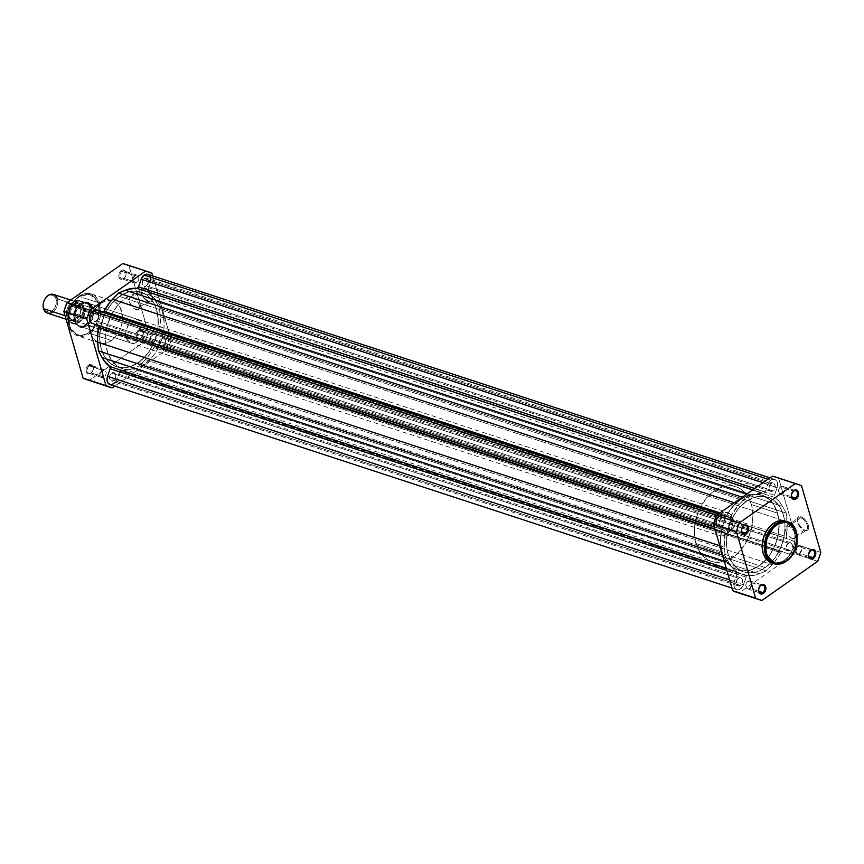 <?xml version="1.0" encoding="UTF-8"?>
<svg xmlns="http://www.w3.org/2000/svg" width="864" height="864" viewBox="0 0 864 864"><rect width="100%" height="100%" fill="white"/><g stroke="black" fill="none" stroke-linecap="round" stroke-linejoin="round"><path stroke-width="0.65" stroke-dasharray="4.32 3.24" d="M800.647 517.795A7.344 3.726 54.9 0 1 807.322 525.582A7.344 3.726 54.9 0 1 804.222 530.161L804.967 530.431A8.132 4.126 -125.1 0 0 808.402 525.355A8.132 4.126 -125.1 0 0 801.014 516.748L800.647 517.795L788.724 526.165A7.344 3.726 54.9 0 1 794.664 532.062A7.344 3.726 54.9 0 1 794.729 538.358A7.344 3.726 54.9 0 1 792.299 538.52L804.222 530.161A7.344 3.726 -125.1 0 0 806.652 529.988A7.344 3.726 -125.1 0 0 806.587 523.692A7.344 3.726 -125.1 0 0 800.647 517.795A7.344 3.726 -125.1 0 0 798.217 517.968A7.344 3.726 -125.1 0 0 798.282 524.264A7.344 3.726 -125.1 0 0 804.222 530.161L792.299 538.52A7.344 3.726 54.9 0 1 786.359 532.624A7.344 3.726 54.9 0 1 786.294 526.327A7.344 3.726 54.9 0 1 788.724 526.165L800.647 517.795L801.014 516.748L799.092 516.596L797.764 517.504L797.234 519.34L798.066 523.184L802.742 529.232L805.982 530.647L807.635 530.258L808.747 527.839L807.916 523.994L804.352 518.886L801.014 516.748A8.132 4.126 -125.1 0 0 797.224 519.599A8.132 4.126 -125.1 0 0 804.784 530.366A8.132 4.126 -125.1 0 0 804.967 530.431L804.222 530.161A7.344 3.726 54.9 0 1 804.049 530.096A7.344 3.726 54.9 0 1 797.234 520.376A7.344 3.726 54.9 0 1 800.647 517.795M749.833 588.373A4.126 2.948 108.1 0 0 751.907 584.291A4.126 2.948 108.1 0 0 750.114 580.975A4.126 2.948 108.1 0 0 747.824 581.429L760.709 585.641L747.824 581.429A4.126 2.948 108.1 0 0 745.751 585.511A4.126 2.948 108.1 0 0 747.544 588.827A4.126 2.948 108.1 0 0 749.833 588.373L758.851 591.322L749.833 588.373L751.896 584.345L751.486 582.217L750.179 580.997L747.274 581.893L745.751 585.457L746.96 588.524L749.833 588.373M799.74 553.349A4.126 2.948 108.1 0 0 801.814 549.266A4.126 2.948 108.1 0 0 800.021 545.951A4.126 2.948 108.1 0 0 797.742 546.404L810.626 550.627L797.742 546.404A4.126 2.948 108.1 0 0 795.668 550.487A4.126 2.948 108.1 0 0 797.461 553.802A4.126 2.948 108.1 0 0 799.74 553.349L808.769 556.308L799.74 553.349L801.814 549.32L801.403 547.193L800.096 545.983L797.191 546.869L795.668 550.433L796.878 553.5L799.74 553.349M782.568 493.841A4.126 2.948 108.1 0 0 784.642 489.758A4.126 2.948 108.1 0 0 782.849 486.454A4.126 2.948 108.1 0 0 780.559 486.896L793.454 491.119L780.559 486.896A4.126 2.948 108.1 0 0 778.486 490.979A4.126 2.948 108.1 0 0 780.278 494.294A4.126 2.948 108.1 0 0 782.568 493.841L791.597 496.8L782.568 493.841L784.642 489.812L784.22 487.685L782.914 486.475L780.019 487.361L778.496 490.925L779.706 494.003L782.568 493.841M732.65 528.865A4.126 2.948 108.1 0 0 734.724 524.783A4.126 2.948 108.1 0 0 732.931 521.467A4.126 2.948 108.1 0 0 730.652 521.921L743.537 526.133L730.652 521.921A4.126 2.948 108.1 0 0 728.579 526.003A4.126 2.948 108.1 0 0 730.372 529.319A4.126 2.948 108.1 0 0 732.65 528.865L741.679 531.814L732.65 528.865L734.724 524.837L734.314 522.709L733.007 521.489L730.102 522.385L728.579 525.949L729.788 529.016L732.65 528.865M785.452 521.1A22.01 15.703 108.1 0 1 795.01 538.79A22.01 15.703 108.1 0 1 783.95 560.542L779.209 562.907L772.859 563.242A22.01 15.703 108.1 0 0 783.95 560.542L786.11 561.244L783.95 560.542L788.227 556.578L791.683 551.362L794.005 545.346L794.999 539.039L794.588 532.991L792.796 527.72L789.782 523.692L785.462 521.111M746.172 501.476L740.275 499.543A39.301 28.048 108.1 0 0 720.533 538.391A39.301 28.048 108.1 0 0 737.597 569.959A39.301 28.048 108.1 0 0 759.37 565.661L765.256 567.594A39.301 28.048 -71.9 0 1 743.483 571.882A39.301 28.048 -71.9 0 1 726.419 540.313A39.301 28.048 -71.9 0 1 746.172 501.476L754.628 497.243L760.363 496.206L768.571 497.394L773.464 499.986L779.479 506.315L782.374 511.931L784.242 518.411L785.02 525.506L784.663 532.958L783.194 540.464L780.678 547.744L775.138 557.626L770.483 563.155L762.491 569.344L756.788 571.817L751.054 572.864L742.846 571.666L737.953 569.074L733.741 565.153L729.054 557.14L727.175 550.649L726.408 543.553L727.348 532.343L730.739 521.316L734.227 514.544L738.526 508.54L746.172 501.476A39.301 28.048 -71.9 0 1 767.934 497.178A39.301 28.048 -71.9 0 1 784.642 520.873A39.301 28.048 -71.9 0 1 770.98 562.648A39.301 28.048 -71.9 0 1 765.256 567.594L759.37 565.661L767.005 558.598L771.314 552.593L774.792 545.821L778.183 534.794L779.123 523.584L777.557 513.151L773.593 504.392L769.781 499.856L762.685 495.472L754.477 494.273L748.742 495.32L743.04 497.794L735.059 503.971L728.33 512.622L724.853 519.394L721.462 530.42L720.554 537.926L720.76 545.238L723.157 555.206L726.052 560.822L732.067 567.151L736.96 569.743L745.168 570.931L750.902 569.894L759.37 565.661A39.301 28.048 108.1 0 0 778.972 520.884A39.301 28.048 108.1 0 0 762.048 495.245A39.301 28.048 108.1 0 0 740.275 499.543L119.426 296.406A39.301 28.048 108.1 0 0 99.673 335.254A39.301 28.048 108.1 0 0 116.748 366.822A39.301 28.048 108.1 0 0 138.51 362.524L765.256 567.594A39.301 28.048 -71.9 0 1 743.483 571.882A39.301 28.048 -71.9 0 1 726.419 540.313A39.301 28.048 -71.9 0 1 746.172 501.476A39.301 28.048 -71.9 0 1 767.934 497.178A39.301 28.048 -71.9 0 1 784.642 520.873A39.301 28.048 -71.9 0 1 770.98 562.648A39.301 28.048 -71.9 0 1 765.256 567.594L138.51 362.524A39.301 28.048 108.1 0 0 158.252 323.687A39.301 28.048 108.1 0 0 141.188 292.118A39.301 28.048 108.1 0 0 119.426 296.406L746.172 501.476L751.766 498.312L757.501 496.541L763.182 496.238L768.571 497.394L773.464 499.986L777.676 503.906L781.045 509.004L783.443 515.074L784.771 521.899L784.976 529.211L784.069 536.717L782.06 544.147L779.047 551.21L775.138 557.626L770.483 563.155L765.256 567.594L759.661 570.748L753.916 572.519L748.235 572.832L742.846 571.666L735.75 567.27L730.372 560.066L727.175 550.649L726.44 539.86L728.222 528.595L732.37 517.849L738.526 508.54L746.172 501.476M735.804 592.002L739.001 592.974L794.848 553.781L796.5 549.418L797.904 544.968L778.68 478.375L774.652 476.734A60.826 43.405 108.1 0 1 778.68 478.375L801.576 485.87L778.68 478.375L797.904 544.968L812.052 549.59L797.904 544.968A60.826 43.405 108.1 0 1 794.848 553.781L817.744 561.276L794.848 553.781L739.001 592.974L761.897 600.458L739.001 592.974A60.826 43.405 108.1 0 1 736.798 592.337M820.8 552.452L812.052 549.59L820.8 552.452M787.612 521.813A22.01 15.703 -71.9 0 1 797.17 539.492A22.01 15.703 -71.9 0 1 786.11 561.244L796.77 543.262L795.377 529.319L787.612 521.813M792.299 538.52L789.275 536.587L786.672 533.228L785.365 529.567L786.316 526.316L787.806 525.971L790.733 527.245L794.351 531.457L795.571 537.106L794.707 538.369L792.299 538.52M723.2 525.884A4.277 3.046 -71.9 0 1 720.835 526.349A4.277 3.046 -71.9 0 1 718.978 522.914A4.277 3.046 -71.9 0 1 721.127 518.692L94.381 313.632A4.277 3.046 108.1 0 0 92.232 317.855A4.277 3.046 108.1 0 0 94.09 321.289A4.277 3.046 108.1 0 0 96.455 320.825L723.2 525.884L96.455 320.825A4.277 3.046 108.1 0 0 98.604 316.602A4.277 3.046 108.1 0 0 96.746 313.168A4.277 3.046 108.1 0 0 94.381 313.632L721.127 518.692A4.277 3.046 -71.9 0 1 723.492 518.227A4.277 3.046 -71.9 0 1 725.35 521.662A4.277 3.046 -71.9 0 1 723.2 525.884L720.23 526.046L718.978 522.871L720.554 519.178L722.974 518.119L724.55 518.962L725.328 520.916L725.036 523.336L723.2 525.884M773.118 490.86A4.277 3.046 -71.9 0 1 770.753 491.324A4.277 3.046 -71.9 0 1 768.895 487.901A4.277 3.046 -71.9 0 1 771.044 483.667L144.299 278.608A4.277 3.046 108.1 0 0 142.15 282.83A4.277 3.046 108.1 0 0 144.007 286.265A4.277 3.046 108.1 0 0 146.372 285.8L773.118 490.86L146.372 285.8A4.277 3.046 108.1 0 0 148.522 281.578A4.277 3.046 108.1 0 0 146.664 278.143A4.277 3.046 108.1 0 0 144.299 278.608L771.044 483.667A4.277 3.046 -71.9 0 1 773.41 483.203A4.277 3.046 -71.9 0 1 775.267 486.637A4.277 3.046 -71.9 0 1 773.118 490.86L770.677 491.303L768.917 488.646L769.964 484.758L772.276 483.138L774.014 483.505L775.235 485.892L774.619 489.078L773.118 490.86M790.29 550.368A4.277 3.046 -71.9 0 1 787.925 550.832A4.277 3.046 -71.9 0 1 786.067 547.398A4.277 3.046 -71.9 0 1 788.216 543.175L161.471 338.116A4.277 3.046 108.1 0 0 159.322 342.338A4.277 3.046 108.1 0 0 161.179 345.773A4.277 3.046 108.1 0 0 163.544 345.308L790.29 550.368L163.544 345.308A4.277 3.046 108.1 0 0 165.694 341.086A4.277 3.046 108.1 0 0 163.836 337.651A4.277 3.046 108.1 0 0 161.471 338.116L788.216 543.175A4.277 3.046 -71.9 0 1 790.582 542.711A4.277 3.046 -71.9 0 1 792.439 546.145A4.277 3.046 -71.9 0 1 790.29 550.368L787.32 550.53L786.1 548.143L786.715 544.957L789.448 542.646L791.186 543.013L792.418 545.4L792.126 547.819L790.29 550.368M740.383 585.392A4.277 3.046 -71.9 0 1 738.007 585.857A4.277 3.046 -71.9 0 1 736.16 582.422A4.277 3.046 -71.9 0 1 738.299 578.2L111.564 373.14A4.277 3.046 108.1 0 0 109.415 377.363A4.277 3.046 108.1 0 0 111.272 380.797A4.277 3.046 108.1 0 0 113.638 380.333L740.383 585.392L113.638 380.333A4.277 3.046 108.1 0 0 115.787 376.099A4.277 3.046 108.1 0 0 113.929 372.676A4.277 3.046 108.1 0 0 111.564 373.14L738.299 578.2A4.277 3.046 -71.9 0 1 740.675 577.735A4.277 3.046 -71.9 0 1 742.522 581.17A4.277 3.046 -71.9 0 1 740.383 585.392L737.942 585.835L736.182 583.168L737.23 579.28L739.541 577.66L741.733 578.47L742.5 580.424L741.884 583.61L740.383 585.392M109.998 384.588A6.88 4.903 108.1 0 0 116.759 379.728L743.494 584.788L746.15 577.152A1.966 1.404 -71.9 0 1 746.982 575.975L756.4 574.754L766.217 570.931L774.565 562.01L781.391 551.837A1.966 1.404 -71.9 0 1 782.482 551.621A1.966 1.404 -71.9 0 1 782.514 551.632L155.768 346.572A1.966 1.404 108.1 0 0 155.736 346.561A1.966 1.404 108.1 0 0 154.645 346.777L781.391 551.837L154.645 346.777A1.966 1.404 108.1 0 0 153.965 347.587L780.7 552.647A42.25 30.154 -71.9 0 1 772.178 564.7L766.217 570.931L139.471 365.872L132.527 368.69L759.272 573.75A42.25 30.154 -71.9 0 1 747.835 575.716L121.09 370.645A1.966 1.404 108.1 0 0 120.247 370.915L746.982 575.975A1.966 1.404 -71.9 0 1 747.835 575.716L121.09 370.645A42.25 30.154 108.1 0 0 132.527 368.69L759.272 573.75L766.217 570.931L139.471 365.872L145.433 359.64L772.178 564.7L145.433 359.64A42.25 30.154 108.1 0 0 153.965 347.587L780.7 552.647A1.966 1.404 -71.9 0 1 781.391 551.837L782.514 551.632L161.19 348.548A6.88 4.903 108.1 0 0 161.309 348.592A6.88 4.903 108.1 0 0 168.08 343.656A6.88 4.903 108.1 0 0 165.694 335.556L792.439 540.616A6.88 4.903 -71.9 0 1 794.826 548.716A6.88 4.903 -71.9 0 1 788.044 553.651A6.88 4.903 -71.9 0 1 787.936 553.608L790.873 553.457L792.774 552.128L794.804 548.802L795.269 544.903L793.292 541.069L787.007 538.639L160.272 333.569L787.007 538.639A1.966 1.404 -71.9 0 1 786.24 536.684L159.494 331.614A1.966 1.404 108.1 0 0 160.272 333.569L787.007 538.639L786.24 536.684L159.494 331.614A42.25 30.154 108.1 0 0 160.294 316.742L787.028 521.802A42.25 30.154 -71.9 0 1 786.24 536.684L787.223 525.442L786.24 513.108L159.494 308.048L155.844 301.352L782.59 506.423L786.24 513.108L159.494 308.048L160.294 316.742L787.028 521.802L786.24 513.108L782.59 506.423L155.844 301.352A42.25 30.154 108.1 0 0 148.176 292.421L774.922 497.491A42.25 30.154 -71.9 0 1 782.59 506.423L779.144 501.401L774.922 497.491A1.966 1.404 -71.9 0 1 774.5 495.277L147.755 290.218A1.966 1.404 108.1 0 0 148.176 292.421L774.922 497.491L774.5 495.277L147.755 290.218L150.401 282.571L777.146 487.642L774.5 495.277L777.146 487.642L150.401 282.571A6.88 4.903 108.1 0 0 147.928 274.352M723.373 515.408L729.14 517.482L730.717 516.413A42.25 30.154 -71.9 0 1 739.238 504.36L734.4 502.772L739.238 504.36L730.717 516.413L719.971 512.903L730.717 516.413A1.966 1.404 -71.9 0 1 728.946 517.439A1.966 1.404 -71.9 0 1 728.914 517.428L96.736 310.392L723.481 515.452L719.561 516.164L716.742 519.944L716.472 525.636L718.978 528.444L714.334 526.921L718.978 528.444A6.88 4.903 -71.9 0 1 716.116 522.882A6.88 4.903 -71.9 0 1 719.561 516.164L716.666 515.214L719.561 516.164A6.88 4.903 -71.9 0 1 723.373 515.408A6.88 4.903 -71.9 0 1 723.481 515.452L102.168 312.368A1.966 1.404 108.1 0 0 102.2 312.379A1.966 1.404 108.1 0 0 102.838 312.379M763.042 482.674L767.923 484.272A6.88 4.903 -71.9 0 1 770.861 480.168L767.966 479.218L770.861 480.168A6.88 4.903 -71.9 0 1 774.673 479.412A6.88 4.903 -71.9 0 1 777.146 487.642L777.622 483.743L776.833 481.248L775.224 479.65L772.34 479.434L768.452 483.03L765.277 491.918L754.769 488.484L765.277 491.918A1.966 1.404 -71.9 0 1 763.592 493.355L752.836 489.834L763.592 493.355L757.901 493.646L752.144 495.31A42.25 30.154 -71.9 0 1 763.592 493.355L765.148 492.221L767.923 484.272L763.042 482.674M747.295 493.722L752.144 495.31L745.2 498.128L742.349 497.2L745.2 498.128L739.238 504.36L745.2 498.128L752.144 495.31L747.295 493.722M718.978 528.444L724.41 530.431A1.966 1.404 -71.9 0 1 725.188 532.386L714.938 529.027L725.188 532.386L724.388 547.258A42.25 30.154 -71.9 0 1 725.188 532.386L724.626 530.539L718.978 528.444M719.766 545.746L724.388 547.258L725.177 555.952L722.455 555.066L725.177 555.952L728.827 562.648L725.177 555.952L724.388 547.258L719.766 545.746M724.205 561.136L728.827 562.648L724.205 561.136M736.495 571.579A42.25 30.154 -71.9 0 1 728.827 562.648L732.272 567.659L736.495 571.579A1.966 1.404 -71.9 0 1 736.927 573.782L726.916 570.51L736.927 573.782L734.27 581.429L736.927 573.782L736.841 571.957L726.257 568.22L736.495 571.579M729.626 579.906L734.27 581.429L729.626 579.906M743.494 584.788A6.88 4.903 -71.9 0 1 736.744 589.648A6.88 4.903 -71.9 0 1 734.27 581.429L733.806 585.317L735.037 588.47L737.575 589.81L739.573 589.442L742.975 586.03L746.15 577.152L119.405 372.082L116.759 379.728L743.494 584.788M746.982 575.975L120.247 370.915A1.966 1.404 108.1 0 0 119.405 372.082L746.15 577.152L746.982 575.975M115.484 382.169L120.247 370.915L129.654 369.695L139.471 365.872L147.82 356.94L154.645 346.777L163.123 348.7L166.028 347.058L168.059 343.732L168.523 339.844L167.292 336.69L159.494 332.575L160.488 320.382L159.494 308.048L154.235 298.717L147.647 291.503L150.682 281.599L150.455 276.934M149.634 275.53L149.094 275M148.478 274.59L147.809 274.32M102.892 312.368L95.796 310.187M110.83 384.75L111.823 384.696M119.426 296.406L127.883 292.183L133.618 291.136L139.18 291.568L144.353 293.458L148.921 296.73L154.3 303.934L156.697 310.014L158.274 320.447L157.918 327.899L156.46 335.405L153.932 342.684L148.392 352.566L143.737 358.096L135.745 364.273L130.043 366.757L124.308 367.794L116.1 366.606L111.208 364.014L106.996 360.094L103.626 354.996L101.239 348.926L99.662 338.494L100.613 327.283L103.993 316.256L107.482 309.485L111.78 303.48L119.426 296.406A39.301 28.048 108.1 0 0 99.673 335.254A39.301 28.048 108.1 0 0 116.748 366.822A39.301 28.048 108.1 0 0 138.51 362.524L144.396 364.457A39.301 28.048 -71.9 0 1 122.634 368.755A39.301 28.048 -71.9 0 1 105.559 337.176A39.301 28.048 -71.9 0 1 125.312 298.339L119.426 296.406L111.78 303.48L107.482 309.485L103.993 316.256L100.613 327.283L99.662 338.494L101.239 348.926L105.203 357.685L111.208 364.014L116.1 366.606L124.308 367.794L130.043 366.757L138.51 362.524L143.737 358.096L150.455 349.456L155.326 339.088L157.918 327.899L158.026 316.84L155.628 306.86L152.734 301.255L146.718 294.926L139.18 291.568L133.618 291.136L127.883 292.183L119.426 296.406L125.312 298.339L133.769 294.106L139.514 293.069L145.066 293.501L150.239 295.38L156.816 300.769L160.186 305.867L162.583 311.936L164.16 322.369L163.804 329.821L162.346 337.327L158.198 348.073L154.278 354.488L149.623 360.029L141.631 366.206L135.94 368.68L130.194 369.727L124.643 369.295L119.47 367.405L112.882 362.027L108.194 354.002L106.326 347.522L105.548 340.416L105.905 332.975L107.363 325.458L111.51 314.712L117.677 305.402L125.312 298.339A39.301 28.048 -71.9 0 1 147.074 294.041A39.301 28.048 -71.9 0 1 164.149 325.609A39.301 28.048 -71.9 0 1 144.396 364.457L138.51 362.524A39.301 28.048 108.1 0 0 158.252 323.687A39.301 28.048 108.1 0 0 141.188 292.118A39.301 28.048 108.1 0 0 119.426 296.406M94.381 313.632L96.822 313.189L98.582 315.857L97.535 319.734L95.224 321.354L93.485 320.987L92.264 318.6L92.88 315.414L94.381 313.632M144.299 278.608L147.269 278.446L148.5 280.832L147.452 284.72L145.141 286.34L143.402 285.962L142.171 283.576L142.798 280.39L144.299 278.608M161.471 338.116L163.912 337.673L165.672 340.34L164.624 344.228L161.698 345.881L160.121 345.038L159.354 343.084L159.97 339.898L161.471 338.116M111.564 373.14L113.994 372.697L115.754 375.354L115.139 378.551L112.406 380.862L110.668 380.495L109.436 378.108L109.728 375.689L111.564 373.14M89.219 365.936A4.126 2.948 -71.9 0 1 93.139 367.373A4.126 2.948 -71.9 0 1 91.228 372.881L90.893 373.378A4.914 3.51 108.1 0 0 93.161 366.811A4.914 3.51 108.1 0 0 88.506 365.105L102.114 370.159A4.126 2.948 -71.9 0 1 104.393 369.706A4.126 2.948 -71.9 0 1 106.186 373.021A4.126 2.948 -71.9 0 1 104.112 377.104L91.228 372.881A4.126 2.948 108.1 0 0 93.301 368.809A4.126 2.948 108.1 0 0 91.508 365.494A4.126 2.948 108.1 0 0 89.219 365.936A4.126 2.948 108.1 0 0 87.145 370.019A4.126 2.948 108.1 0 0 88.938 373.334A4.126 2.948 108.1 0 0 91.228 372.881L104.112 377.104A4.126 2.948 -71.9 0 1 101.822 377.546A4.126 2.948 -71.9 0 1 100.04 374.242A4.126 2.948 -71.9 0 1 102.114 370.159L89.219 365.936L88.506 365.105L89.921 364.489L91.919 364.921L92.869 366.044L93.247 369.511L90.893 373.378L88.096 373.885L86.53 372.438L86.044 369.911L86.778 367.157L88.506 365.105A4.914 3.51 108.1 0 0 86.238 371.671A4.914 3.51 108.1 0 0 90.893 373.378L91.228 372.881A4.126 2.948 -71.9 0 1 87.307 371.455A4.126 2.948 -71.9 0 1 89.219 365.936M139.136 330.923A4.126 2.948 -71.9 0 1 143.046 332.348A4.126 2.948 -71.9 0 1 141.134 337.867L140.81 338.353A4.914 3.51 108.1 0 0 143.078 331.787A4.914 3.51 108.1 0 0 138.424 330.091L152.021 335.135A4.126 2.948 -71.9 0 1 154.31 334.681A4.126 2.948 -71.9 0 1 156.103 337.997A4.126 2.948 -71.9 0 1 154.03 342.079L141.134 337.867A4.126 2.948 108.1 0 0 143.208 333.785A4.126 2.948 108.1 0 0 141.415 330.469A4.126 2.948 108.1 0 0 139.136 330.923A4.126 2.948 108.1 0 0 137.063 334.994A4.126 2.948 108.1 0 0 138.856 338.31A4.126 2.948 108.1 0 0 141.134 337.867L154.03 342.079A4.126 2.948 -71.9 0 1 151.74 342.533A4.126 2.948 -71.9 0 1 149.947 339.217A4.126 2.948 -71.9 0 1 152.021 335.135L139.136 330.923L138.424 330.091L139.838 329.476L141.836 329.897L142.776 331.031L143.154 334.498L140.81 338.353L138.002 338.861L136.447 337.414L135.95 334.886L136.696 332.132L138.424 330.091A4.914 3.51 108.1 0 0 136.145 336.647A4.914 3.51 108.1 0 0 140.81 338.353L141.134 337.867A4.126 2.948 -71.9 0 1 137.225 336.431A4.126 2.948 -71.9 0 1 139.136 330.923M148.079 301.255A7.344 3.726 54.9 0 1 147.917 301.201A7.344 3.726 54.9 0 1 141.091 291.47A7.344 3.726 54.9 0 1 144.515 288.9L144.882 287.852A8.132 4.126 -125.1 0 0 141.091 290.704A8.132 4.126 -125.1 0 0 148.64 301.46A8.132 4.126 -125.1 0 0 148.824 301.525L148.079 301.255L136.156 309.625A7.344 3.726 54.9 0 1 130.226 303.728A7.344 3.726 54.9 0 1 130.151 297.432A7.344 3.726 54.9 0 1 132.592 297.27L144.515 288.9A7.344 3.726 -125.1 0 0 142.074 289.062A7.344 3.726 -125.1 0 0 142.15 295.358A7.344 3.726 -125.1 0 0 148.079 301.255A7.344 3.726 -125.1 0 0 150.52 301.093A7.344 3.726 -125.1 0 0 150.455 294.797A7.344 3.726 -125.1 0 0 144.515 288.9L132.592 297.27A7.344 3.726 54.9 0 1 138.521 303.167A7.344 3.726 54.9 0 1 138.596 309.452A7.344 3.726 54.9 0 1 136.156 309.625L148.079 301.255L150.746 301.687L152.453 299.959L152.269 296.46L149.288 291.103L145.973 288.328L142.204 288.014L141.091 290.434L141.923 294.289L144.418 298.274L148.824 301.525A8.132 4.126 -125.1 0 0 152.269 296.46A8.132 4.126 -125.1 0 0 144.882 287.852L144.515 288.9A7.344 3.726 54.9 0 1 151.189 296.676A7.344 3.726 54.9 0 1 148.079 301.255M121.954 271.415A4.126 2.948 -71.9 0 1 125.874 272.84A4.126 2.948 -71.9 0 1 123.962 278.359L123.628 278.845A4.914 3.51 108.1 0 0 125.906 272.279A4.914 3.51 108.1 0 0 121.241 270.583L134.849 275.627A4.126 2.948 -71.9 0 1 137.128 275.173A4.126 2.948 -71.9 0 1 138.92 278.489A4.126 2.948 -71.9 0 1 136.847 282.571L123.962 278.359A4.126 2.948 108.1 0 0 126.036 274.277A4.126 2.948 108.1 0 0 124.243 270.961A4.126 2.948 108.1 0 0 121.954 271.415A4.126 2.948 108.1 0 0 119.88 275.486A4.126 2.948 108.1 0 0 121.673 278.802A4.126 2.948 108.1 0 0 123.962 278.359L136.847 282.571A4.126 2.948 -71.9 0 1 134.568 283.025A4.126 2.948 -71.9 0 1 132.775 279.709A4.126 2.948 -71.9 0 1 134.849 275.627L121.954 271.415L121.241 270.583L122.666 269.968L124.654 270.389L125.604 271.523L125.982 274.99L124.286 278.294L120.83 279.353L119.275 277.906L118.778 275.378L119.524 272.624L121.241 270.583A4.914 3.51 108.1 0 0 118.973 277.15A4.914 3.51 108.1 0 0 123.628 278.845L123.962 278.359A4.126 2.948 -71.9 0 1 120.053 276.923A4.126 2.948 -71.9 0 1 121.954 271.415M72.047 306.428A4.126 2.948 -71.9 0 1 75.956 307.865A4.126 2.948 -71.9 0 1 74.045 313.373L73.721 313.87A4.914 3.51 108.1 0 0 75.989 307.303A4.914 3.51 108.1 0 0 71.334 305.597L84.931 310.651A4.126 2.948 -71.9 0 1 87.221 310.198A4.126 2.948 -71.9 0 1 89.014 313.513A4.126 2.948 -71.9 0 1 86.94 317.596L74.045 313.373A4.126 2.948 108.1 0 0 76.118 309.301A4.126 2.948 108.1 0 0 74.326 305.986A4.126 2.948 108.1 0 0 72.047 306.428A4.126 2.948 108.1 0 0 69.973 310.511A4.126 2.948 108.1 0 0 71.766 313.826A4.126 2.948 108.1 0 0 74.045 313.373L86.94 317.596A4.126 2.948 -71.9 0 1 84.65 318.049A4.126 2.948 -71.9 0 1 82.858 314.734A4.126 2.948 -71.9 0 1 84.931 310.651L72.047 306.428L71.334 305.597L72.749 304.981L74.747 305.413L75.686 306.547L76.064 310.003L73.721 313.87L70.913 314.377L69.358 312.93L68.861 310.403L69.606 307.649L71.334 305.597A4.914 3.51 108.1 0 0 69.055 312.163A4.914 3.51 108.1 0 0 73.721 313.87L74.045 313.373A4.126 2.948 -71.9 0 1 70.135 311.947A4.126 2.948 -71.9 0 1 72.047 306.428M81.367 304.538A12.28 8.77 -71.9 0 1 93.01 308.794A12.28 8.77 -71.9 0 1 87.329 325.199L86.994 325.696A13.068 9.331 108.1 0 0 93.042 308.232A13.068 9.331 108.1 0 0 80.654 303.707L81.367 304.538L131.868 321.062A12.28 8.77 -71.9 0 1 138.672 319.723A12.28 8.77 -71.9 0 1 144.007 329.584A12.28 8.77 -71.9 0 1 137.84 341.723L87.329 325.199A12.28 8.77 108.1 0 0 93.506 313.06A12.28 8.77 108.1 0 0 88.171 303.199A12.28 8.77 108.1 0 0 81.367 304.538A12.28 8.77 108.1 0 0 75.19 316.678A12.28 8.77 108.1 0 0 80.525 326.549A12.28 8.77 108.1 0 0 87.329 325.199L137.84 341.723A12.28 8.77 -71.9 0 1 131.036 343.073A12.28 8.77 -71.9 0 1 125.701 333.202A12.28 8.77 -71.9 0 1 131.868 321.062L81.367 304.538L80.654 303.707L84.424 302.065L89.726 303.21L92.254 306.212L93.485 310.5L93.258 315.425L90.288 322.38L86.994 325.696L83.225 327.326L79.553 327.046L75.406 323.19L74.088 316.472L76.064 309.15L80.654 303.707A13.068 9.331 108.1 0 0 74.606 321.17A13.068 9.331 108.1 0 0 86.994 325.696L87.329 325.199A12.28 8.77 -71.9 0 1 75.686 320.954A12.28 8.77 -71.9 0 1 81.367 304.538M78.721 297.011C71.42 300.931 68.17 310.295 68.99 325.112C75.557 335.891 82.21 338.31 88.927 332.381L89.824 333.428L77.63 335.837L69.865 328.32L68.472 314.377L79.132 296.395L73.429 302.346L69.725 309.55L68.17 317.552L68.99 325.112L71.107 329.789L74.326 333.18L78.354 334.973L82.868 335.027L87.448 333.32L91.724 330.016L95.321 325.393L97.924 319.842L99.317 313.859L99.371 307.94L98.086 302.605L95.58 298.318L92.059 295.434L87.826 294.214L83.246 294.754L79.132 296.395A22.01 15.703 108.1 0 0 68.072 318.146A22.01 15.703 108.1 0 0 77.63 335.837A22.01 15.703 108.1 0 0 89.824 333.428L111.413 340.492A22.01 15.703 -71.9 0 1 99.22 342.9A22.01 15.703 -71.9 0 1 89.662 325.21A22.01 15.703 -71.9 0 1 100.721 303.458L79.132 296.395L100.721 303.458L105.462 301.093L111.791 300.758L116.014 302.627L120.258 307.681L122.483 316.926L121.954 323.201L120.053 329.378L116.942 334.908L112.903 339.336L108.281 342.263L103.464 343.44L98.863 342.77L93.766 339.131L91.141 334.638L89.791 329.054L89.856 322.855L92.081 314.582L96.444 307.422L100.721 303.458A22.01 15.703 -71.9 0 1 112.914 301.061A22.01 15.703 -71.9 0 1 122.472 318.74A22.01 15.703 -71.9 0 1 111.413 340.492L89.824 333.428A22.01 15.703 108.1 0 0 100.883 311.677A22.01 15.703 108.1 0 0 91.325 293.998A22.01 15.703 108.1 0 0 79.132 296.395L91.325 293.998L99.09 301.504L100.483 315.446L89.824 333.428L88.927 332.381C96.239 328.471 99.479 319.108 98.658 304.29C92.092 293.512 85.439 291.082 78.721 297.011M86.162 379.447L89.359 380.419L145.206 341.226L168.102 348.721A60.826 43.405 -71.9 0 0 171.158 339.898L148.262 332.413L171.158 339.898L152.69 275.908L171.158 339.898L169.754 344.358L168.102 348.721L114.772 386.143L168.102 348.721L145.206 341.226L148.262 332.413L129.038 265.82L125.01 264.179M124.978 264.168A60.826 43.405 108.1 0 1 129.038 265.82L151.934 273.316L129.038 265.82L148.262 332.413A60.826 43.405 108.1 0 1 145.206 341.226L89.359 380.419L112.255 387.904L89.359 380.419A60.826 43.405 108.1 0 1 87.156 379.782M137.84 341.723L142.15 336.604L143.716 332.078L143.932 327.445L142.776 323.417L140.4 320.598L135.41 319.529L131.868 321.062L128.779 324.173L125.993 330.707L125.777 335.34L126.932 339.379L130.831 342.997L134.287 343.267L137.84 341.723M104.112 377.104L101.758 377.525L100.062 374.954L100.656 371.876L103.302 369.641L104.976 369.997L106.164 372.298L105.883 374.641L104.112 377.104M154.03 342.079L151.675 342.511L149.969 339.93L150.574 336.852L153.209 334.616L155.336 335.394L156.071 337.284L155.477 340.362L154.03 342.079M136.847 282.571L134.503 283.003L132.797 280.422L133.402 277.344L136.037 275.108L138.154 275.886L138.899 277.776L138.618 280.109L136.847 282.571M86.94 317.596L84.067 317.747L82.879 315.446L83.484 312.368L86.119 310.133L87.804 310.5L88.981 312.8L88.387 315.878L86.94 317.596M132.592 297.27L135.605 299.192L138.823 303.804L139.579 307.282L138.575 309.474L136.156 309.625L134.147 308.534L129.924 303.08L129.168 299.603L129.654 297.94L132.592 297.27M80.611 306.515C82.134 310.144 80.622 314.528 76.064 319.648C70.589 321.559 67.489 320.425 66.755 316.246A1.998 0.961 163.9 0 1 68.591 316.138L72.079 320.166L80.06 315.554L81.065 307.379A1.998 0.961 163.9 0 1 80.557 306.947A1.998 0.961 163.9 0 1 80.611 306.515A1.998 0.961 -16.1 0 0 80.557 306.947A1.998 0.961 -16.1 0 0 81.065 307.379L77.576 303.35L69.606 307.951L68.591 316.138A1.998 0.961 -16.1 0 0 66.755 316.246C65.232 312.617 66.744 308.243 71.302 303.113C76.777 301.201 79.888 302.335 80.611 306.515A9.828 7.009 -71.9 0 1 78.602 317.066A9.828 7.009 -71.9 0 1 70.632 320.717A9.828 7.009 -71.9 0 1 66.755 316.246L65.07 315.695L66.755 316.246A9.828 7.009 -71.9 0 1 68.764 305.694A9.828 7.009 -71.9 0 1 76.745 302.044A9.828 7.009 -71.9 0 1 80.611 306.515L57.37 298.912L80.611 306.515M47.39 313.114A9.828 7.009 108.1 0 0 55.361 309.463A9.828 7.009 108.1 0 0 57.37 298.912A9.828 7.009 -71.9 0 1 53.158 311.796M43.513 308.642L43.546 307.962A8.867 6.329 108.1 0 0 51.959 311.029A8.867 6.329 108.1 0 0 56.063 299.182L57.37 298.912L56.063 299.182L54.767 296.654L52.704 295.186L48.913 295.391L46.472 297.108L43.859 301.396L43.2 304.765L44.086 309.334L45.803 311.364L49.399 312.142L51.959 311.029L54.184 308.783L56.203 304.063L56.063 299.182A8.867 6.329 108.1 0 0 47.65 296.104A8.867 6.329 108.1 0 0 43.546 307.962L43.513 308.642M81.065 307.379A1.998 0.961 -16.1 0 0 82.912 307.271C82.177 303.08 79.067 301.946 73.591 303.869C69.034 308.988 67.522 313.362 69.044 316.991A1.998 0.961 -16.1 0 0 69.098 316.57A1.998 0.961 -16.1 0 0 68.591 316.138L69.606 307.951L77.576 303.35L81.065 307.379L80.06 315.554L72.079 320.166L68.591 316.138A1.998 0.961 163.9 0 1 69.098 316.57A1.998 0.961 163.9 0 1 69.044 316.991L68.882 311.58L71.118 306.353L73.591 303.869L76.421 302.638L80.417 303.491L82.912 307.271L83.29 310.802L80.827 317.909L76.961 321.181L74.11 321.7L70.481 319.788L69.044 316.991C69.779 321.181 72.878 322.315 78.354 320.393C82.912 315.274 84.424 310.9 82.912 307.271A1.998 0.961 163.9 0 1 81.065 307.379M91.832 308.405L732.316 517.968A12.28 8.77 -71.9 0 1 729.81 531.144A12.28 8.77 -71.9 0 1 719.831 535.712A12.28 8.77 -71.9 0 1 714.992 530.118L74.509 320.566A12.28 8.77 108.1 0 0 79.348 326.16A12.28 8.77 108.1 0 0 89.327 321.592A12.28 8.77 108.1 0 0 91.832 308.405L88.657 304.398L82.577 302.411L82.544 303.134L79.456 301.018L74.39 301.59L70.859 304.452L67.802 310.468L67.295 313.837L69.401 321.127L72.49 323.244L74.984 323.449L78.797 321.926L82.069 318.481L84.143 313.794L84.65 310.424L82.544 303.134L85.147 311.321L91.228 313.308L88.657 304.398L91.228 313.308L88.916 304.528L91.433 313.265L91.832 308.405A12.28 8.77 -71.9 0 1 88.258 322.931A12.28 8.77 -71.9 0 1 77.08 324.853A12.28 8.77 -71.9 0 1 74.509 320.566L73.591 315.274L75.978 324.011L73.408 315.101L67.252 313.124L69.8 321.948L75.978 324.011L69.898 322.024A12.042 8.586 108.1 0 0 72.49 323.654A12.042 8.586 108.1 0 0 85.147 311.321L91.552 312.865A12.042 8.586 -71.9 0 1 78.862 325.739A12.042 8.586 -71.9 0 1 75.978 323.795A12.042 8.586 108.1 0 0 76.637 324.464A12.042 8.586 108.1 0 0 85.957 324.097A12.042 8.586 108.1 0 0 91.552 312.865L91.832 308.405L89.23 304.798A12.042 8.586 108.1 0 0 83.797 302.573A12.042 8.586 108.1 0 0 73.645 315.727L74.509 320.566A12.28 8.77 -71.9 0 1 84.391 302.53A12.28 8.77 -71.9 0 1 91.832 308.405A12.28 8.77 108.1 0 0 86.994 302.81A12.28 8.77 108.1 0 0 77.015 307.379A12.28 8.77 108.1 0 0 74.509 320.566L714.992 530.118L714.787 523.357L717.584 516.823L722.423 512.719L727.672 512.438L730.523 514.469L732.737 520.096L731.894 527.051L729.724 531.263L724.885 535.367L721.321 536.015L716.785 533.617L714.992 530.118A12.28 8.77 -71.9 0 1 717.498 516.942A12.28 8.77 -71.9 0 1 727.477 512.374A12.28 8.77 -71.9 0 1 732.316 517.968L91.832 308.405M751.388 504.587L777.557 513.151A39.301 28.048 -71.9 0 1 778.972 520.884A39.301 28.048 -71.9 0 1 766.994 558.608A39.301 28.048 -71.9 0 1 737.597 569.959A39.301 28.048 -71.9 0 1 722.088 552.064L695.92 543.499A39.301 28.048 108.1 0 0 711.428 561.395A39.301 28.048 108.1 0 0 743.342 546.772A39.301 28.048 108.1 0 0 751.388 504.587A39.301 28.048 108.1 0 0 735.88 486.691A39.301 28.048 108.1 0 0 703.966 501.314A39.301 28.048 108.1 0 0 695.92 543.499L722.088 552.064L720.511 541.631L721.462 530.42L724.853 519.394L730.393 509.512L737.608 501.617L745.87 496.39L754.477 494.273L762.685 495.472L769.781 499.856L773.593 504.392L776.488 509.998L778.885 519.977L778.777 531.025L777.308 538.542L774.792 545.821L769.252 555.703L762.037 563.598L756.605 567.41L750.902 569.894L742.349 570.899L736.96 569.743L729.864 565.348L726.052 560.822L722.088 552.064A39.301 28.048 -71.9 0 1 730.134 509.879A39.301 28.048 -71.9 0 1 762.048 495.245A39.301 28.048 -71.9 0 1 777.557 513.151L751.388 504.587L748.991 498.506L745.621 493.42L741.409 489.499L736.517 486.907L731.128 485.741L725.447 486.054L719.701 487.825L714.107 490.979L706.471 498.053L700.315 507.362L696.168 518.108L694.386 529.362L695.12 540.162L698.317 549.58L703.696 556.783L710.791 561.179L718.999 562.367L727.607 560.261L735.869 555.034L743.083 547.139L748.624 537.257L752.015 526.23L752.954 515.02L751.388 504.587M88.916 304.528L82.577 302.411A12.042 8.586 108.1 0 0 79.974 300.78A12.042 8.586 108.1 0 0 67.327 313.114L73.645 315.727A12.042 8.586 -71.9 0 1 86.346 302.854A12.042 8.586 -71.9 0 1 89.23 304.798L88.916 304.528M57.37 298.912A9.828 7.009 108.1 0 0 53.492 294.44M84.726 310.662L85.05 311.256M85.147 311.321A12.042 8.586 -71.9 0 1 72.868 323.762A12.042 8.586 -71.9 0 1 69.898 322.024L69.476 321.365M69.401 321.127A11.642 8.305 108.1 0 0 78.797 321.926A11.642 8.305 108.1 0 0 84.65 310.424M67.327 313.114A12.042 8.586 -71.9 0 1 79.607 300.661A12.042 8.586 -71.9 0 1 82.577 302.411M82.544 303.134A11.642 8.305 108.1 0 0 73.148 302.335A11.642 8.305 108.1 0 0 67.295 313.837M794.729 538.358L806.652 529.988M750.114 580.975L762.998 585.198M800.021 545.951L812.916 550.174M782.849 486.454L795.733 490.666M732.931 521.467L745.826 525.69M122.634 368.755L711.428 561.395M147.074 294.041L735.88 486.691M730.372 529.319L743.256 533.531M780.278 494.294L793.174 498.506M797.461 553.802L810.346 558.014M747.544 588.827L760.428 593.039M786.294 526.327L798.217 517.968M804.049 530.096L804.784 530.366M797.234 520.376L797.224 519.599M720.835 526.349L94.09 321.289M770.753 491.324L144.007 286.265M787.925 550.832L161.179 345.773M738.007 585.857L111.272 380.797M782.482 551.621L155.736 346.561M769.91 477.857L774.673 479.412M102.2 312.379L728.946 517.439M736.744 589.648L731.992 588.092M788.044 553.651L161.309 348.592M740.675 577.735L113.929 372.676M790.582 542.711L163.836 337.651M773.41 483.203L146.664 278.143M723.492 518.227L96.746 313.168M147.917 301.201L148.64 301.46M141.091 291.47L141.091 290.704M99.22 342.9L77.63 335.837C73.732 334.465 70.924 331.549 69.196 327.089C66.334 317.65 68.148 308.696 74.66 300.229L78.808 296.417C82.998 293.544 87.167 292.745 91.325 293.998L112.914 301.061M130.151 297.432L142.074 289.062M87.221 310.198L74.326 305.986M137.128 275.173L124.243 270.961M154.31 334.681L141.415 330.469M104.393 369.706L91.508 365.494M138.672 319.723L88.171 303.199M131.036 343.073L80.525 326.549M101.822 377.546L88.938 373.334M151.74 342.533L138.856 338.31M134.568 283.025L121.673 278.802M84.65 318.049L71.766 313.826M138.596 309.452L150.52 301.093M72.079 320.166C78.721 319.108 81.54 314.701 80.557 306.947L77.576 303.35C71.971 303.264 69.142 307.67 69.098 316.57L72.079 320.166M66.096 319.237L70.632 320.717M79.348 326.16L719.831 535.712M78.862 325.739L69.8 321.948M84.391 302.53L83.797 302.573M86.346 302.854L79.974 300.78C73.202 300.1 68.947 304.268 67.208 313.254M86.994 302.81L727.477 512.374M70.718 300.067L76.745 302.044"/><path stroke-width="1.3" d="M795.452 498.064A4.126 2.948 108.1 0 0 797.364 492.545A4.126 2.948 108.1 0 0 793.454 491.119L793.789 490.622A4.914 3.51 -71.9 0 1 798.444 492.329A4.914 3.51 -71.9 0 1 796.165 498.895L791.597 496.8L795.452 498.064A4.126 2.948 -71.9 0 1 793.174 498.506A4.126 2.948 -71.9 0 1 791.381 495.191A4.126 2.948 -71.9 0 1 793.454 491.119A4.126 2.948 -71.9 0 1 795.733 490.666A4.126 2.948 -71.9 0 1 797.526 493.981A4.126 2.948 -71.9 0 1 795.452 498.064L796.165 498.895L798.271 495.958L798.606 493.182L797.72 490.936L795.906 489.974L793.789 490.622L791.435 494.489L791.51 497.189L792.752 499.079L796.165 498.895A4.914 3.51 -71.9 0 1 791.51 497.189A4.914 3.51 -71.9 0 1 793.789 490.622L793.454 491.119A4.126 2.948 108.1 0 0 791.543 496.627A4.126 2.948 108.1 0 0 795.452 498.064M745.546 533.077A4.126 2.948 108.1 0 0 747.446 527.569A4.126 2.948 108.1 0 0 743.537 526.133L743.872 525.647A4.914 3.51 -71.9 0 1 748.526 527.353A4.914 3.51 -71.9 0 1 746.258 533.909L741.679 531.814L745.546 533.077A4.126 2.948 -71.9 0 1 743.256 533.531A4.126 2.948 -71.9 0 1 741.463 530.215A4.126 2.948 -71.9 0 1 743.537 526.133A4.126 2.948 -71.9 0 1 745.826 525.69A4.126 2.948 -71.9 0 1 747.619 529.006A4.126 2.948 -71.9 0 1 745.546 533.077L746.258 533.909L748.354 530.982L748.699 528.206L747.814 525.949L745.999 524.988L743.872 525.647L741.517 529.502L741.593 532.213L742.846 534.103L746.258 533.909A4.914 3.51 -71.9 0 1 741.593 532.213A4.914 3.51 -71.9 0 1 743.872 525.647L743.537 526.133A4.126 2.948 108.1 0 0 741.625 531.652A4.126 2.948 108.1 0 0 745.546 533.077M762.718 592.585A4.126 2.948 108.1 0 0 764.629 587.077A4.126 2.948 108.1 0 0 760.709 585.641L761.044 585.155A4.914 3.51 -71.9 0 1 765.709 586.85A4.914 3.51 -71.9 0 1 763.43 593.417L758.851 591.322L762.718 592.585A4.126 2.948 -71.9 0 1 760.428 593.039A4.126 2.948 -71.9 0 1 758.635 589.723A4.126 2.948 -71.9 0 1 760.709 585.641A4.126 2.948 -71.9 0 1 762.998 585.198A4.126 2.948 -71.9 0 1 764.791 588.514A4.126 2.948 -71.9 0 1 762.718 592.585L763.43 593.417L765.536 590.49L765.871 587.704L764.986 585.457L763.171 584.496L761.746 584.755L759.812 586.397L758.689 589.01L758.776 591.721L760.018 593.611L763.43 593.417A4.914 3.51 -71.9 0 1 758.776 591.721A4.914 3.51 -71.9 0 1 761.044 585.155L760.709 585.641A4.126 2.948 108.1 0 0 758.808 591.16A4.126 2.948 108.1 0 0 762.718 592.585M812.635 557.572A4.126 2.948 108.1 0 0 814.536 552.053A4.126 2.948 108.1 0 0 810.626 550.627L810.961 550.13A4.914 3.51 -71.9 0 1 815.616 551.837A4.914 3.51 -71.9 0 1 813.348 558.403L808.769 556.308L812.635 557.572A4.126 2.948 -71.9 0 1 810.346 558.014A4.126 2.948 -71.9 0 1 808.553 554.699A4.126 2.948 -71.9 0 1 810.626 550.627A4.126 2.948 -71.9 0 1 812.916 550.174A4.126 2.948 -71.9 0 1 814.709 553.489A4.126 2.948 -71.9 0 1 812.635 557.572L813.348 558.403L815.443 555.466L815.789 552.69L814.903 550.433L813.089 549.482L810.961 550.13L808.607 553.997L808.682 556.697L809.935 558.587L813.348 558.403A4.914 3.51 -71.9 0 1 808.682 556.697A4.914 3.51 -71.9 0 1 810.961 550.13L810.626 550.627A4.126 2.948 108.1 0 0 808.715 556.135A4.126 2.948 108.1 0 0 812.635 557.572M785.808 521.23L781.218 520.56L776.401 521.737L773.269 523.508L776.045 524.945C782.87 518.94 789.61 521.392 796.273 532.321C797.094 547.344 793.811 556.848 786.402 560.812C779.587 566.827 772.848 564.365 766.184 553.435C765.353 538.412 768.647 528.919 776.045 524.945L775.418 524.221L764.759 542.192L766.152 556.146L773.917 563.652L786.337 561.222L778.702 563.674L774.252 563.026L771.595 561.622L769.306 559.494L766.757 555.142L765.342 545.767L767.675 535.712L771.908 528.779L779.08 523.228L783.756 522.083L786.769 522.32L790.862 524.135L794.966 529.027L796.705 534.136L797.105 539.989L796.133 546.102L793.886 551.923L790.549 556.978L786.11 561.244A22.01 15.703 -71.9 0 1 773.917 563.652A22.01 15.703 -71.9 0 1 764.359 545.972A22.01 15.703 -71.9 0 1 775.418 524.221L773.269 523.508A22.01 15.703 108.1 0 0 762.21 545.26A22.01 15.703 108.1 0 0 771.768 562.939A22.01 15.703 108.1 0 0 772.859 563.242M775.613 477.068L772.427 476.096L716.569 515.279L714.928 519.642L713.524 524.102L732.737 590.684L736.819 592.348M755.633 598.18L736.42 531.587L737.824 527.137L739.476 522.774L795.323 483.581L798.509 484.553L801.576 485.87L820.8 552.452L817.744 561.276L761.897 600.458L732.737 590.684L713.524 524.102L736.42 531.587L755.633 598.18L732.737 590.684A60.826 43.405 108.1 0 0 736.798 592.337L759.694 599.832A60.826 43.405 -71.9 0 1 755.633 598.18M771.768 562.939L773.917 563.652C778.032 564.894 782.168 564.084 786.337 561.233C800.01 552.636 801.133 525.269 787.612 521.813L775.418 524.221A22.01 15.703 -71.9 0 1 787.612 521.813L785.452 521.1A22.01 15.703 108.1 0 0 773.269 523.508L768.982 527.472L765.536 532.688L763.214 538.704L762.199 547.074L763.074 552.917L765.299 557.82L768.668 561.373L772.891 563.242M797.526 484.218L774.619 476.723A60.826 43.405 108.1 0 0 772.427 476.096L795.323 483.581L739.476 522.774L716.569 515.279L772.427 476.096L795.323 483.581A60.826 43.405 -71.9 0 1 797.526 484.218A60.826 43.405 -71.9 0 1 801.576 485.87L820.8 552.452A60.826 43.405 -71.9 0 1 817.744 561.276L761.897 600.458A60.826 43.405 -71.9 0 1 759.694 599.832M716.569 515.279A60.826 43.405 108.1 0 0 713.524 524.102L736.42 531.587A60.826 43.405 -71.9 0 1 739.476 522.774L716.569 515.279M92.243 323.384L714.334 526.921L92.243 323.384A6.88 4.903 108.1 0 1 89.37 317.822A6.88 4.903 108.1 0 1 92.815 311.105L716.666 515.214L92.815 311.105L90.407 313.967L89.37 317.822L90.05 321.354L92.243 323.384M141.178 279.212L763.042 482.674L141.178 279.212L138.532 286.848L141.178 279.212A6.88 4.903 108.1 0 1 144.115 275.108L767.966 479.218L144.115 275.108L141.178 279.212M769.91 477.857L147.928 274.352A6.88 4.903 108.1 0 0 144.115 275.108L146.351 274.201L149.094 275M754.769 488.484L138.532 286.848L754.769 488.484M136.847 288.284A1.966 1.404 108.1 0 0 138.532 286.848L136.847 288.284A42.25 30.154 108.1 0 0 125.399 290.25L747.295 493.722L125.399 290.25L118.454 293.069L128.282 289.246L136.847 288.284L752.836 489.834L136.847 288.284M102.838 312.379A1.966 1.404 108.1 0 0 103.972 311.353L110.117 301.99L118.454 293.069L742.349 497.2L118.454 293.069L112.504 299.3L734.4 502.772L112.504 299.3A42.25 30.154 108.1 0 0 103.972 311.353L719.971 512.903L103.972 311.353L102.643 312.422M96.736 310.392A6.88 4.903 108.1 0 0 96.628 310.349A6.88 4.903 108.1 0 0 92.815 311.105L96.736 310.392L718.61 513.853L96.628 310.349M714.398 527.148L97.664 325.361L714.398 527.148M98.442 327.316A1.966 1.404 108.1 0 0 97.664 325.361L98.442 327.316A42.25 30.154 108.1 0 0 97.643 342.198L719.766 545.746L97.643 342.198L98.431 350.892L97.448 338.558L98.442 327.316L714.938 529.027L98.442 327.316M722.455 555.066L98.431 350.892L102.082 357.577L724.205 561.136L102.082 357.577A42.25 30.154 108.1 0 0 109.75 366.509L726.257 568.22L109.75 366.509L110.182 368.723A1.966 1.404 108.1 0 0 109.75 366.509L103.702 360.223L98.431 350.892L722.455 555.066M110.83 384.75L108.302 383.411L107.06 380.257L107.525 376.358L110.182 368.723L726.916 570.51L110.182 368.723L107.525 376.358L729.626 579.906L107.525 376.358A6.88 4.903 108.1 0 0 109.998 384.588L731.992 588.092M150.455 276.934L149.634 275.53M111.823 384.696L115.538 382.093M110.052 387.277L87.156 379.782A60.826 43.405 108.1 0 1 83.095 378.13L105.991 385.625L83.095 378.13L63.871 311.548L86.778 319.032L105.991 385.625A60.826 43.405 -71.9 0 0 110.052 387.277A60.826 43.405 -71.9 0 0 112.255 387.904L114.772 386.143L112.255 387.904L105.991 385.625L86.778 319.032L88.182 314.582L89.824 310.219L145.681 271.026L151.934 273.316L152.69 275.908L151.934 273.316A60.826 43.405 -71.9 0 0 147.884 271.663A60.826 43.405 -71.9 0 0 145.681 271.026L122.785 263.542L66.928 302.724L63.871 311.548L83.095 378.13L86.162 379.447M125.971 264.514L122.785 263.542L66.928 302.724L89.824 310.219L145.681 271.026L122.785 263.542A60.826 43.405 108.1 0 1 124.978 264.168L147.884 271.663M89.824 310.219L66.928 302.724A60.826 43.405 108.1 0 0 63.871 311.548L86.778 319.032A60.826 43.405 -71.9 0 1 89.824 310.219M53.158 311.796A9.828 7.009 -71.9 0 1 43.513 308.642L65.07 315.695L43.513 308.642A9.828 7.009 108.1 0 0 47.39 313.114L66.096 319.237M70.718 300.067L53.492 294.44A9.828 7.009 108.1 0 0 45.522 298.091A9.828 7.009 108.1 0 0 43.513 308.642A9.828 7.009 -71.9 0 1 48.06 295.51A9.828 7.009 -71.9 0 1 57.37 298.912"/></g></svg>
